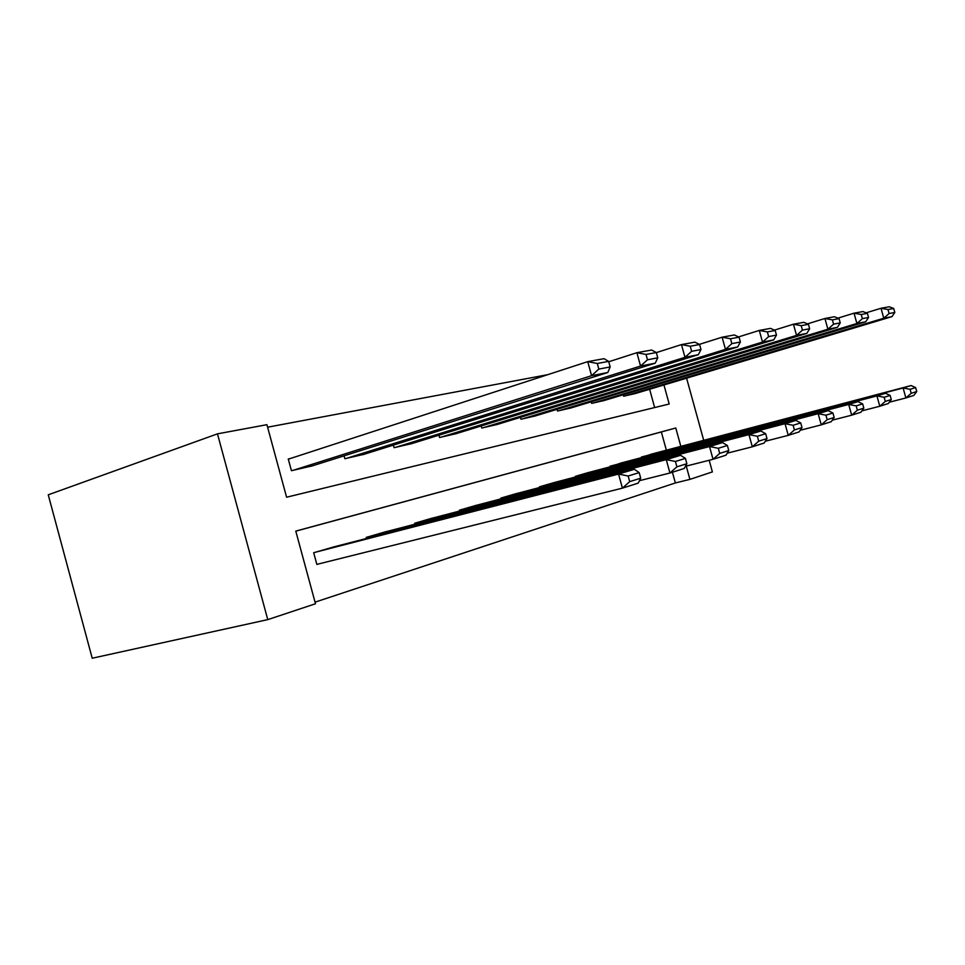 <?xml version="1.0" encoding="UTF-8"?>
<svg xmlns="http://www.w3.org/2000/svg" width="965" height="965" viewBox="0 0 965 965"><rect width="100%" height="100%" fill="white"/><g stroke="black" fill="none" stroke-linecap="round" stroke-linejoin="round"><path stroke-width="1.45" d="M656.2 352.478L657.406 352.249M663.944 384.963L669.191 404.009L286.593 497.216L266.919 424.684L217.475 433.852L48.25 494.816L92.218 658.226L267.763 619.626L315.483 603.764L295.772 531.1L675.777 427.99L680.832 446.373M547.71 374.685L267.607 427.193M654.644 407.556L649.626 389.257M290.043 458.616L288.258 458.99L291.43 470.703L312.467 465.83M344.071 455.842L344.855 458.725L364.215 454.25M393.37 445.118L394.07 447.688L411.959 443.562M438.942 435.191L439.57 437.495L456.131 433.671M481.185 425.951L481.752 428.038L497.144 424.479M520.449 417.35L520.967 419.244L535.298 415.939M557.046 409.317L557.517 411.042L570.906 407.966M591.243 401.814L591.666 403.394L604.199 400.499M623.257 394.769L623.655 396.217L635.392 393.515M315.048 602.148L675.367 482.946L672.412 472.235M666.357 450.185L661.351 431.946L295.797 531.16M334.433 546.733L313.685 552.74L316.87 564.465L318.619 563.934M366.519 538.458L366.23 537.396L385.325 531.872M414.902 524.2L414.648 523.259L432.26 518.121M459.617 511.04L459.388 510.195L475.721 505.467M501.088 498.845L500.883 498.085L516.046 493.658M539.64 487.518L539.447 486.818L553.572 482.729M575.562 476.951L575.393 476.324L588.578 472.476M609.132 467.096L621.327 462.935M640.567 457.868L651.99 453.96M709.191 460.281L712.387 471.909L689.903 479.388L686.248 466.083M675.367 482.946L689.903 479.388M703.702 440.33L686.598 378.171M217.475 433.852L267.763 619.626M661.351 431.946L675.777 427.99M316.846 564.38L622.425 488.145L618.565 474.068L315.446 552.221M332.72 547.179L634.379 469.292L639.18 472.621L628.155 476.01L629.699 481.644L640.712 478.194L639.18 472.621M640.712 478.194L638.179 483.127L622.425 488.145L629.699 481.644M628.155 476.01L618.565 474.068L634.379 469.292M293.215 470.305L591.581 375.687L607.817 372.502L310.778 466.36M598.831 369.1L591.581 375.687L587.733 361.646L604.03 358.678L608.65 361.38L597.287 363.479L598.831 369.1L610.182 366.929L608.65 361.38M288.306 459.171L587.733 361.646L597.287 363.479M607.817 372.502L610.182 366.929M639.421 480.691L669.939 473.019L666.26 459.642L367.846 536.926M383.744 532.282L680.578 455.311L685.415 458.399L675.428 461.475L676.899 466.831L686.863 463.707L685.415 458.399M686.863 463.707L684.209 468.483L669.939 473.019L676.899 466.831M675.428 461.475L666.26 459.642L680.578 455.311M685.427 466.288L713.038 459.304L709.528 446.542L416.132 522.825M430.812 518.543L722.556 442.609L727.381 445.492L718.31 448.291L719.709 453.393L728.78 450.546L727.381 445.492M728.78 450.546L726.018 455.178L713.038 459.304L719.709 453.393M718.31 448.291L709.528 446.542L722.556 442.609M346.495 458.363L640.555 366.061L655.259 363.166L362.659 454.732M647.491 359.788L640.555 366.061L636.888 352.707L651.64 350.018L656.309 352.539L646.019 354.445L647.491 359.788L657.768 357.822L656.309 352.539M608.758 361.754L636.888 352.707L646.019 354.445M655.259 363.166L657.768 357.822M395.578 447.35L684.981 357.327L698.358 354.686L410.511 444.009M691.628 351.332L684.981 357.327L681.483 344.589L694.909 342.141L699.589 344.505L690.228 346.242L691.628 351.332L700.976 349.547L699.589 344.505M656.333 352.599L681.483 344.589L690.228 346.242M698.358 354.686L700.976 349.547M727.2 453.188L752.314 446.807L748.961 434.624L460.775 509.785M474.37 505.817L760.866 431.017L765.667 433.719L757.368 436.264L758.719 441.15L766.994 438.556L765.667 433.719M766.994 438.556L764.171 443.031L752.314 446.807L758.719 441.15M757.368 436.264L748.961 434.624L760.866 431.017M765.305 441.234L788.248 435.372L785.027 423.707L502.162 497.711M514.791 494.02L795.944 420.402L800.721 422.935L793.109 425.276L794.4 429.944L801.999 427.567L800.721 422.935M801.999 427.567L799.129 431.91L788.248 435.372L794.4 429.944M793.109 425.276L785.027 423.707L795.944 420.402M800.214 430.269L821.251 424.877L818.163 413.683L540.641 486.469M552.402 483.031L828.211 410.632L832.94 413.032L825.944 415.179L827.174 419.666L834.17 417.471L832.94 413.032M834.17 417.471L831.263 421.681L821.251 424.877L827.174 419.666M825.944 415.179L818.163 413.683L828.211 410.632M440.969 437.181L725.463 349.366L737.694 346.954L454.792 434.081M731.844 343.637L725.463 349.366L722.11 337.195L734.389 334.964L739.057 337.183L730.505 338.763L731.844 343.637L740.384 341.996L739.057 337.183M699.336 344.384L722.11 337.195L730.505 338.763M737.694 346.954L740.384 341.996M483.055 427.748L762.507 342.08L773.725 339.873L495.901 424.865M768.647 336.592L762.507 342.08L759.298 330.428L770.553 328.377L775.197 330.476L767.356 331.924L768.647 336.592L776.475 335.096L775.197 330.476M738.527 336.93L759.298 330.428L767.356 331.924M773.725 339.873L776.475 335.096M522.174 418.967L796.535 335.386L806.861 333.359L534.14 416.289M802.446 330.114L796.535 335.386L793.447 324.216L803.809 322.322L808.429 324.3L801.203 325.651L802.446 330.114L809.647 328.739L808.429 324.3M774.425 330.127L793.447 324.216L801.203 325.651M806.861 333.359L809.647 328.739M832.3 420.173L851.661 415.191L848.693 404.444L576.503 475.998M587.492 472.79L857.981 401.633L862.65 403.889L856.184 405.879L857.378 410.185L863.832 408.159L862.65 403.889M863.832 408.159L860.913 412.248L851.661 415.191L857.378 410.185M856.184 405.879L848.693 404.444L857.981 401.633M558.651 410.788L827.898 329.222L837.427 327.34L569.82 408.292M833.591 324.156L827.898 329.222L824.93 318.486L834.496 316.737L839.068 318.619L832.397 319.861L833.591 324.156L840.25 322.877L839.068 318.619M807.44 323.878L824.93 318.486L832.397 319.861M837.427 327.34L840.25 322.877M861.902 410.861L879.791 406.253L876.92 395.903L610.013 466.216M620.302 463.212L885.532 393.298L890.14 395.433L884.157 397.278L885.303 401.416L891.286 399.546L890.14 395.433M891.286 399.546L888.355 403.515L879.791 406.253L885.303 401.416M884.157 397.278L876.92 395.903L885.532 393.298M592.727 403.153L856.896 323.516L865.726 321.779L603.185 400.813M862.384 318.643L856.896 323.516L854.037 313.179L862.903 311.574L867.414 313.36L861.238 314.506L862.384 318.643L868.56 317.461L867.414 313.36M837.897 318.136L854.037 313.179L861.238 314.506M865.726 321.779L868.56 317.461M889.296 402.236L905.87 397.954L903.107 387.978L641.399 457.048M651.037 454.238L911.093 385.554L915.652 387.592L910.092 389.293L911.201 393.286L916.75 391.549L915.652 387.592M916.75 391.549L913.831 395.421L905.87 397.954L911.201 393.286M910.092 389.293L903.107 387.978L911.093 385.554M624.645 396L883.783 318.233L891.998 316.617L634.451 393.804M889.091 313.529L883.783 318.233L881.021 308.269L889.26 306.774L893.723 308.474L887.993 309.536L889.091 313.529L894.82 312.431L893.723 308.474M866.087 312.829L881.021 308.269L887.993 309.536M891.998 316.617L894.82 312.431"/></g></svg>
